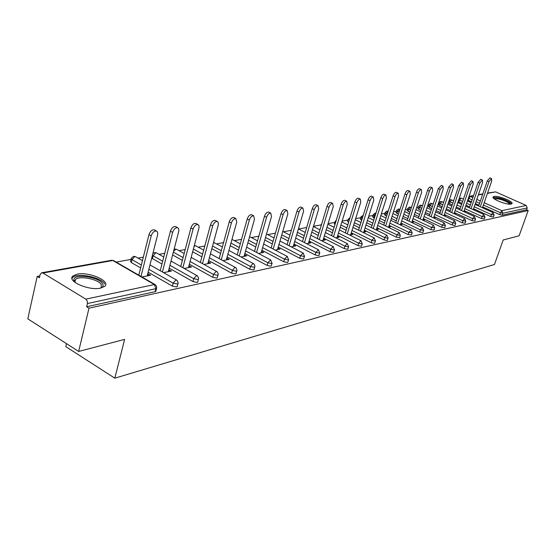 <?xml version="1.0" encoding="UTF-8"?>
<svg xmlns="http://www.w3.org/2000/svg" width="556" height="556" viewBox="0 0 556 556"><rect width="100%" height="100%" fill="white"/><g stroke="black" fill="none" stroke-linecap="round" stroke-linejoin="round"><path stroke-width="0.83" d="M494.062 196.456L493.186 196.852C490.802 198.728 506.857 205.227 511.075 204.066L511.895 203.684C514.168 201.758 498.364 195.378 494.062 196.456M77.291 274.136L72.919 275.984C66.345 281.03 88.981 290.99 100.671 288.112L104.778 286.298C111.047 281.162 89.078 271.509 77.291 274.136M66.47 343.643L65.775 346.61L114.828 378.17L494.472 264.489L503.187 239.983L519.109 235.807L528.2 210.536L88.995 308.191L78.646 351.455L27.8 318.838L37.196 276.429L39.393 277.778L40.095 274.636L41.603 272.787L42.965 273.031L85.812 299.128L154.366 284.554L112.805 260.514L42.965 273.031M462.62 201.48L459.527 200.07L461.049 198.082L463.391 199.076M438.934 203.517L438.343 203.621M428.794 205.359L427.682 205.56M418.334 207.256L416.666 207.555M407.541 209.216L405.282 209.626M396.4 211.238L393.509 211.76M384.898 213.323L381.333 213.97M373.007 215.485L368.718 216.256M360.712 217.716L355.659 218.633M347.993 220.023L342.121 221.086M334.823 222.414L328.082 223.637M321.187 224.888L313.508 226.278M306.683 227.522L298.489 229.009M291.351 230.302L283.365 231.755M275.408 233.193L267.651 234.604M258.825 236.203L251.326 237.565M241.554 239.337L234.34 240.651M223.561 242.604L216.666 243.855M204.796 246.009L198.249 247.198M185.204 249.568L179.039 250.686M164.729 253.286L159.002 254.321M143.316 257.171L138.062 258.123M131.007 259.402L116.169 262.098M39.803 275.957L37.196 276.429M155.937 290.837L155.124 291.671L86.66 306.759L88.995 308.191M155.124 291.671L155.902 288.675L87.424 303.555L86.66 306.759M87.424 303.555L87.25 301.018L85.812 299.128M487.549 193.05L495.66 191.883L526.205 205.47L527.227 207.944L526.56 209.807L528.2 210.536M114.828 378.17L124.607 339.389L78.646 351.455M141.933 276.992L150.565 275.248L148.382 273.997L147.931 275.783M148.382 273.997L147.639 274.15M526.56 209.807L502.144 215.186L499.608 214.602L482.74 206.936M478.911 205.192L475.359 203.579M471.432 201.793L467.735 200.097M461.953 203.426L458.123 201.585M493.457 216.972L490.67 216.555L473.58 208.743M469.667 206.95L465.97 205.261M452.188 205.101L448.365 202.933L448.998 201.064M484.297 218.981L481.454 218.571L464.149 210.606M460.146 208.764L456.295 206.992M442.117 206.825L438.524 204.733L439.157 202.843M474.859 221.052L471.961 220.642L454.419 212.524M450.325 210.627L446.315 208.764M431.72 208.59L428.384 206.596L429.017 204.684M465.122 223.192L462.161 222.782L444.39 214.498M440.199 212.545L436.022 210.592M420.989 210.404L417.924 208.514L418.557 206.575M455.044 225.507L452.056 224.992L434.041 216.534M429.753 214.519L425.396 212.475M409.904 212.274L407.124 210.495L407.763 208.535M444.71 227.668L441.624 227.272L423.359 218.633M418.967 216.555L414.422 214.407M398.457 214.192L395.983 212.538L396.623 210.55M434.007 230.017L430.844 229.628L412.33 220.801M407.826 218.661L403.086 216.402M386.615 216.166L384.474 214.651L385.113 212.642M422.935 232.45L419.71 232.06L400.932 223.046M396.317 220.829L391.361 218.452M374.362 218.202L372.583 216.833L373.222 214.797M411.496 234.959L408.194 234.576L389.144 225.361M384.411 223.067L379.241 220.558M361.678 220.294L360.281 219.085L360.927 217.028M399.66 237.551L396.282 237.176L376.954 227.751M372.096 225.375L366.689 222.741M348.542 222.449L347.563 221.42L348.202 219.335M387.407 240.241L387.059 240.553L383.946 239.872L364.34 230.219M359.35 227.765L353.692 224.978M334.934 224.645L334.392 223.839L335.032 221.726M374.716 243.021L374.355 243.354L371.172 242.666L351.267 232.783M346.138 230.233L340.216 227.293M320.847 226.82L321.389 224.2M361.56 245.898L361.178 246.259L357.925 245.557L337.721 235.431M332.453 232.79L326.254 229.677M347.917 248.886L347.514 249.269L344.192 248.56L323.675 238.176M318.254 235.431L311.756 232.137M333.767 251.986L333.336 252.396L329.937 251.673L309.101 241.019M303.52 238.163L296.709 234.681M319.061 255.204L318.609 255.642L315.134 254.912L293.971 243.973M288.216 240.998L281.065 237.301M303.784 258.547L303.298 259.013L299.747 258.269L278.243 247.038M272.308 243.938L264.802 240.011M287.897 262.029L287.382 262.522L283.741 261.765L261.883 250.214M255.767 246.982L247.872 242.805M271.356 265.643L270.807 266.171L267.075 265.407L244.855 253.522M238.545 250.144L230.233 245.696M254.127 269.41L253.543 269.98L249.713 269.201L227.126 256.962M220.6 253.425L211.85 248.685M236.161 273.337L235.542 273.948L231.616 273.156L208.639 260.542M201.884 256.837L192.661 251.771M217.417 277.43L216.75 278.09L212.726 277.284L189.346 264.267M182.354 260.382L172.624 254.961M161.956 264.065L151.705 258.151M197.832 281.704L197.13 282.413L192.988 281.593L169.198 268.152M140.619 267.902L131.299 262.557L130.549 261.25L131.146 258.832M177.364 286.166L176.606 286.938L172.353 286.104L148.132 272.211M163.554 272.628L171.512 271.022L168.732 269.924M184.217 268.451L191.549 266.97L188.915 265.886M203.982 264.461L210.745 263.092L208.236 262.015M222.907 260.639L229.135 259.381L226.751 258.311M241.054 256.976L246.781 255.816L244.515 254.752M258.457 253.46L263.725 252.396L261.563 251.34M275.171 250.082L280.009 249.102L277.944 248.059M291.226 246.836L295.66 245.94L293.686 244.918M306.676 243.716L310.728 242.896L308.83 241.929M321.535 240.713L325.239 239.97L323.418 239.045M335.852 237.822L339.229 237.141L337.471 236.258M349.648 235.035L352.712 234.417L351.024 233.576M362.95 232.352L365.73 231.789L364.097 230.983M375.793 229.76L378.302 229.253L376.725 228.481M388.185 227.251L390.444 226.799L388.922 226.063M400.167 224.832L402.183 224.429L400.716 223.72M411.746 222.497L413.539 222.129L412.121 221.455M422.949 220.232L424.527 219.912L423.158 219.259M433.791 218.042L435.174 217.764L433.84 217.139M444.293 215.923L445.481 215.679L444.195 215.082M454.46 213.865L455.482 213.664L454.231 213.08M464.323 211.878L465.17 211.704L463.961 211.148M473.886 209.946L474.574 209.807L473.406 209.264M483.164 208.069L483.706 207.958L482.566 207.444M169.358 269.799L168.899 271.543M189.422 265.782L188.964 267.492M208.632 261.939L208.18 263.613M227.05 258.248L226.598 259.895M244.723 254.711L244.272 256.323M261.688 251.312L261.237 252.897M277.993 248.052L277.541 249.602M147.187 275.936L157.723 234.396L157.563 232.047L156.438 231.011C154.158 230.9 152.42 232.505 151.225 235.814L140.981 276.443M151.225 235.814L148.994 234.583C150.189 231.275 151.927 229.677 154.207 229.788L154.839 230.135M148.994 234.583L138.791 275.171M168.28 271.669L178.837 231.018L178.705 228.704L177.635 227.689C175.467 227.592 173.792 229.155 172.624 232.38L162.401 271.974M172.624 232.38L170.421 231.185C171.589 227.96 173.257 226.403 175.432 226.5L176.002 226.806M170.421 231.185L160.232 270.737M188.463 267.596L199.02 227.786L198.923 225.507L197.894 224.52C195.83 224.429 194.225 225.958 193.078 229.1L182.882 267.707M193.078 229.1L190.896 227.932C192.042 224.791 193.648 223.269 195.719 223.359L196.24 223.637M190.896 227.932L180.742 266.512M207.784 263.69L218.341 224.694L218.265 222.456L217.285 221.483C215.318 221.406 213.768 222.9 212.642 225.965L202.488 263.641M212.642 225.965L210.488 224.819C211.614 221.761 213.163 220.273 215.137 220.35L215.603 220.6M210.488 224.819L200.368 262.467M226.299 259.951L236.752 222.094L235.855 218.577C233.979 218.508 232.484 219.967 231.379 222.956L221.274 259.749M231.379 222.956L229.246 221.844C230.351 218.855 231.845 217.403 233.728 217.472L234.159 217.695M229.246 221.844L219.175 258.603M244.056 256.365L254.488 219.245L253.661 215.791C251.868 215.728 250.422 217.16 249.338 220.072L239.282 256.024M249.338 220.072L247.232 218.988C248.317 216.075 249.755 214.651 251.562 214.713L251.951 214.915M247.232 218.988L237.21 254.905M74.997 282.42L73.885 279.953C73.357 273.253 99.281 276.853 102.624 283.859C103.597 285.659 102.978 287.07 100.768 288.091M100.587 288.126L101.025 287.772L101.352 284.728C98.759 279.251 79.272 275.283 75.512 279.515L74.747 281.127L75.143 282.531M104.695 284.033C101.435 277.256 77.34 272.343 72.655 277.569L71.988 278.445M493.992 198.596C493.547 196.428 504.973 199.18 509.032 202.203L510.304 204.156M509.609 204.156L508.323 202.718C502.52 199.548 497.926 198.318 494.534 199.02M511.576 203.913L510.04 202.356C503.319 198.624 497.689 197.053 493.144 197.63M261.111 252.924L271.516 216.52L270.744 213.115C269.028 213.066 267.631 214.463 266.567 217.313L256.573 252.452M266.567 217.313L264.482 216.249C265.553 213.407 266.943 212.01 268.666 212.065L269.028 212.246M264.482 216.249L254.523 251.368M277.493 249.609L287.862 213.893L287.153 210.55C285.506 210.509 284.158 211.871 283.108 214.658L273.177 249.032M283.108 214.658L281.051 213.622C282.1 210.835 283.449 209.473 285.096 209.522L285.423 209.688M281.051 213.622L271.147 247.969M293.241 246.433L303.576 211.37L302.916 208.083C301.338 208.048 300.031 209.383 299.003 212.107L289.134 245.752M299.003 212.107L296.974 211.092C298.002 208.375 299.302 207.034 300.886 207.075L301.185 207.228M296.974 211.092L287.132 244.709M308.399 243.368L318.685 208.952L318.081 205.713C316.566 205.678 315.308 206.992 314.293 209.654L304.486 242.597M314.293 209.654L312.284 208.66C313.292 206.005 314.557 204.691 316.072 204.726L316.35 204.865M312.284 208.66L302.506 241.582M323.001 240.421L333.239 206.617L332.683 203.426C331.223 203.399 330 204.691 329.006 207.291L319.269 239.566M329.006 207.291L327.018 206.325C328.012 203.718 329.235 202.433 330.695 202.46L330.952 202.586M327.018 206.325L317.309 238.573M337.068 237.579L347.25 204.365L346.742 201.23C345.345 201.209 344.15 202.474 343.17 205.018L333.51 236.647M343.17 205.018L341.21 204.066C342.19 201.522 343.379 200.257 344.776 200.285L345.012 200.396M341.21 204.066L331.571 235.674M350.627 234.84L360.761 202.196L360.295 199.111C358.947 199.097 357.793 200.334 356.827 202.829L347.236 233.84M356.827 202.829L354.888 201.897C355.854 199.402 357.008 198.165 358.356 198.186L358.571 198.29M354.888 201.897L345.325 232.881M363.714 232.193L373.792 200.111L373.368 197.067C372.068 197.053 370.949 198.27 369.997 200.716L360.483 231.129M369.997 200.716L368.079 199.806C369.024 197.359 370.15 196.143 371.45 196.157L371.644 196.254M368.079 199.806L358.585 230.198M376.356 229.642L386.371 198.089L385.982 195.093C384.731 195.086 383.64 196.282 382.709 198.68L373.264 228.523M382.709 198.68L380.811 197.783C381.743 195.385 382.834 194.19 384.085 194.204L384.272 194.287M380.811 197.783L371.394 227.606M388.561 227.175L398.52 196.143L398.165 193.189C396.963 193.182 395.9 194.357 394.982 196.706L385.614 226M394.982 196.706L393.106 195.83C394.023 193.481 395.087 192.306 396.289 192.313L396.463 192.397M393.106 195.83L383.758 225.104M400.362 224.791L410.258 194.259L409.939 191.347C408.778 191.347 407.743 192.501 406.839 194.808L397.547 223.575M406.839 194.808L404.983 193.947C405.887 191.639 406.922 190.486 408.083 190.493L408.243 190.562M404.983 193.947L395.712 222.692M411.781 222.49L421.608 192.439L421.323 189.568C420.204 189.568 419.196 190.701 418.3 192.967L409.084 221.225M418.3 192.967L416.472 192.119C417.361 189.86 418.369 188.727 419.488 188.727L419.634 188.797M416.472 192.119L407.277 220.357M422.852 220.183L432.589 190.673L432.332 187.845C431.254 187.852 430.274 188.964 429.392 191.188L420.253 218.953M429.392 191.188L427.578 190.36C428.454 188.136 429.44 187.024 430.525 187.024L430.657 187.087M427.578 190.36L418.459 218.105M433.576 217.938L443.222 188.97L442.993 186.184L440.123 189.464L431.06 216.757M440.123 189.464L438.33 188.651L441.325 185.426M438.33 188.651L429.288 215.923M443.966 215.77L453.515 187.316L453.314 184.571L450.52 187.803L441.527 214.63M450.52 187.803L448.741 186.997L451.66 183.821M448.741 186.997L439.775 213.81M454.037 213.664L463.495 185.718L463.322 183.007L460.583 186.184L451.674 212.573M460.583 186.184L458.832 185.398L461.675 182.271M458.832 185.398L449.943 211.766M463.794 211.634L473.17 184.168L473.017 181.492L470.348 184.62L461.508 210.578M470.348 184.62L468.611 183.841L471.384 180.763M468.611 183.841L459.791 209.786M473.267 209.661L482.545 182.66L482.42 180.019L479.814 183.098L471.05 208.646M479.814 183.098L478.097 182.34L480.801 179.303M478.097 182.34L469.354 207.868M482.462 207.749L491.65 181.2L491.546 178.594L488.995 181.624L480.308 206.769M488.995 181.624L487.299 180.874L489.933 177.885M487.299 180.874L478.633 206.005M155.805 291.358L156.577 288.362L155.902 288.675L154.366 284.554L155.513 284.867M156.702 287.827L156.5 286.166L155.298 284.714L113.473 260.535L111.471 260.291L41.818 272.746M495.66 191.883L487.445 193.356M482.698 194.204L478.313 194.989M473.469 195.858L470.293 196.428L472.871 197.595M476.805 199.375L480.363 200.98M484.2 202.718L501.776 210.668L526.205 205.47M527.227 207.944L502.832 213.247L502.144 215.186M499.608 214.602L501.776 210.668L502.832 213.247L500.289 212.663L483.407 205.011M468.993 196.4L470.293 196.428L468.798 198.388L468.145 200.299M172.353 286.104L173.124 283.164L148.869 269.299M141.349 264.997L132.015 259.666L131.299 262.557M111.645 260.257L113.931 260.806M133.44 256.365L131.265 258.366L132.015 259.666L134.761 256.573L135.803 256.837M177.239 286.646L178.17 282.782L177.01 280.321L175.877 279.974L173.124 283.164L177.378 284.005L178.129 283.219M192.988 281.593L193.759 278.723L169.934 265.302M162.686 261.223L153.102 255.829L152.386 258.658M212.726 277.284L213.497 274.469L190.089 261.473M183.091 257.595L173.347 252.188M231.616 273.156L232.387 270.397L209.376 257.803M202.62 254.106L193.384 249.053M249.713 269.201L250.485 266.498L227.863 254.28M221.33 250.749L212.573 246.016M267.075 265.407L267.839 262.759L245.599 250.888M239.275 247.517L230.955 243.083M283.741 261.765L284.498 259.165L262.62 247.635M256.497 244.404L248.588 240.241M299.747 258.269L300.504 255.718L278.973 244.501M273.038 241.408L265.518 237.488M315.134 254.912L315.891 252.403L294.701 241.485M288.946 238.517L281.781 234.827M329.937 251.673L330.688 249.213L309.831 238.58M304.243 235.723L297.425 232.248M344.192 248.56L344.942 246.141L324.405 235.772M318.977 233.034L312.472 229.746M357.925 245.557L358.669 243.18L338.451 233.068M333.169 230.434L326.963 227.328M371.172 242.666L371.908 240.331L351.99 230.462M346.854 227.918L340.925 224.985M383.946 239.872L384.682 237.579L365.056 227.939M360.059 225.486L354.394 222.706M349.244 220.183L348.48 222.421M396.282 237.176L397.012 234.924L377.67 225.507M372.805 223.137L367.391 220.503M362.38 218.063L361.907 217.834L361.212 220.065M408.194 234.576L408.917 232.352L389.853 223.151M385.113 220.864L379.936 218.362M375.057 216.006L374.209 215.596L373.514 217.792M419.71 232.06L420.433 229.871L401.634 220.871M397.012 218.661L392.056 216.284M387.303 214.011L386.1 213.435L385.412 215.589M430.844 229.628L431.567 227.474L413.032 218.668M408.521 216.527L403.774 214.268M399.138 212.065L397.609 211.336L396.921 213.462M441.624 227.272L442.333 225.152L424.054 216.534M419.662 214.456L415.11 212.309M410.592 210.175L408.75 209.313L408.069 211.405M452.056 224.992L452.765 222.907L434.736 214.463M430.441 212.448L426.077 210.404M421.67 208.34L419.544 207.346L418.87 209.41M462.161 222.782L462.863 220.732L445.078 212.455M440.88 210.502L436.696 208.556M432.394 206.554L430.003 205.442L429.329 207.478M471.961 220.642L472.656 218.619L455.1 210.509M451.006 208.618L446.989 206.762M442.784 204.816L440.143 203.6L439.476 205.602M481.454 218.571L482.149 216.576L464.823 208.618M460.813 206.783L456.962 205.011M452.855 203.128L449.985 201.807L449.317 203.781M490.67 216.555L491.358 214.588L474.254 206.79M470.334 205.004L466.637 203.315M458.783 199.639L459.527 200.07L458.867 202.016M479.571 203.274L476.019 201.661M472.093 199.875L468.388 198.179M149.988 264.906L176.933 280.259M152.42 255.315L153.102 255.829L155.756 252.813L156.729 253.049M197.714 282.135L198.638 278.049L197.505 275.943L196.421 275.609L193.759 278.723L197.901 279.543L198.603 278.82M171.039 261.07L197.394 275.859M184.161 253.515L176.405 249.227L175.863 249.206L173.541 251.437M217.306 277.833L218.223 273.823L217.111 271.752L216.069 271.425L213.497 274.469L217.528 275.276L218.181 274.608M191.174 257.386L216.972 271.655M174.73 248.977L176.759 249.422M203.677 250.158L195.636 245.773L194.127 246.252M236.057 273.705L236.981 270.077L236.105 267.943L234.882 267.429L232.387 270.397L236.314 271.189L236.925 270.57M210.446 253.849L235.716 267.631M194.329 245.502L195.955 245.947M222.379 246.927L213.539 242.458M254.029 269.75L254.947 266.192L254.085 264.093L252.904 263.593L250.485 266.498L254.314 267.276L254.891 266.699M228.919 250.45L253.682 263.773M213.58 242.284L214.366 242.618M271.265 265.963L272.03 263.315L270.633 259.923L267.839 262.759L271.578 263.523L272.12 262.988M246.642 247.177L270.911 260.083M240.31 243.813L232.047 239.427M287.806 262.321L288.571 259.721L287.195 256.392L284.498 259.165L288.147 259.923L288.654 259.423M263.648 244.035L287.452 256.531M303.701 258.825L304.466 256.274L303.11 253.008L300.504 255.718L304.062 256.462L304.542 255.996M279.988 241.005L303.347 253.133M318.984 255.461L319.742 252.959L318.414 249.748L315.891 252.403L319.366 253.133L319.818 252.702M295.702 238.086L318.63 249.859M333.69 252.222L334.448 249.762L333.141 246.614L330.688 249.213L334.086 249.936L334.517 249.526M310.818 235.271L333.336 246.711M347.854 249.109L348.605 246.69L347.312 243.591L344.942 246.141L348.264 246.85L348.668 246.468M325.378 232.561L347.493 243.688M321.952 223.158L321.549 224.478M361.497 246.106L362.241 243.73L360.976 240.685L358.669 243.18L361.921 243.882L362.303 243.528M339.41 229.941L361.143 240.769M336.297 220.176L335.087 221.538L335.636 222.344M374.654 243.208L375.397 240.873L374.146 237.878L371.908 240.331L375.091 241.019L375.453 240.685M352.935 227.404L374.299 237.954M350.03 217.639L348.258 219.154L349.182 220.148L349.481 219.405M387.351 240.414L388.088 238.121L386.858 235.174L384.682 237.579L387.796 238.26L388.144 237.94M365.987 224.965L386.997 235.244M363.228 215.339L360.976 216.861L361.907 217.834L363.04 215.943M399.604 237.718L400.334 235.459L399.125 232.561L397.012 234.924L400.389 235.292M378.594 222.595L399.257 232.623M375.939 213.219L374.883 213.198L373.271 214.637L374.209 215.596L375.891 213.358M411.447 235.112L412.17 232.894L410.974 230.038L408.917 232.352L412.225 232.735M390.764 220.308L411.099 230.094M385.162 212.489L386.1 213.435L388.185 211.238L386.747 211.071L385.162 212.489M422.887 232.589L423.609 230.406L422.435 227.599L420.433 229.871L423.658 230.26M402.537 218.098L422.546 227.647M400.014 209.362L398.228 209.021L396.664 210.418L397.609 211.336L399.681 209.209M433.958 230.156L434.674 228.009L433.513 225.236L431.567 227.474L434.722 227.87M413.921 215.95L433.617 225.284M411.447 207.534L409.341 207.034L407.805 208.403L408.75 209.313L410.766 207.214M444.668 227.793L445.384 225.68L444.237 222.956L442.333 225.152L445.425 225.555M424.937 213.872L444.334 222.998M422.518 205.755L420.114 205.108L418.598 206.457L419.544 207.346L421.504 205.282M455.037 225.514L455.746 223.429L454.62 220.746L452.765 222.907L455.788 223.31M435.598 211.864L454.711 220.788M433.235 204.017L430.546 203.246L429.051 204.566L430.003 205.442L431.915 203.406M465.087 223.303L465.789 221.246L464.677 218.605L462.863 220.732L465.831 221.135M445.933 209.911L464.76 218.64M443.612 202.335L440.665 201.432L439.191 202.738L440.143 203.6L442.006 201.592M474.824 221.156L475.519 219.133L474.421 216.527L472.656 218.619L475.561 219.029M455.948 208.013L474.497 216.562M453.675 200.695L450.478 199.68L449.033 200.959L449.985 201.807L451.799 199.833M484.262 219.078L484.957 217.083L483.873 214.519L482.149 216.576L484.992 216.986M465.657 206.179L483.942 214.546M493.422 217.062L494.11 215.096L493.04 212.566L491.358 214.588L494.145 215.005M475.081 204.393L493.109 212.594M459.221 198.346L461.299 198.124M493.04 197.269L493.186 196.852M469.424 196.289L473.573 195.552M478.417 194.683L482.803 193.898M142.447 260.618L135.386 256.601L133.614 256.33M154.45 252.605L152.865 253.578M163.77 256.997L156.347 252.834L154.624 252.577M174.563 249.012L174.139 249.144M257.518 240.817L249.595 236.661M274.045 237.919L266.512 234.013M289.933 235.125L282.768 231.442M305.223 232.429L298.391 228.961M319.943 229.823L313.431 226.549M334.121 227.307L327.908 224.207M347.799 224.867L341.864 221.941M360.99 222.511L355.319 219.738M373.722 220.232L368.301 217.605M386.017 218.028L380.832 215.533M397.908 215.888L392.946 213.518M409.404 213.817L404.65 211.565M420.531 211.801L415.978 209.661M431.303 209.855L426.932 207.812M441.735 207.965L437.544 206.019M451.84 206.123L447.823 204.274M461.647 204.344L457.79 202.572M471.154 202.606L467.45 200.924M154.207 229.788L156.438 231.011M175.432 226.5L177.635 227.689M195.719 223.359L197.894 224.52M215.137 220.35L217.285 221.483M233.728 217.472L235.855 218.577M251.562 214.713L253.661 215.791M74.921 282.059L75.512 279.515M74.747 281.127L73.885 279.953M268.666 212.065L270.744 213.115M285.096 209.522L287.153 210.55M300.886 207.075L302.916 208.083M316.072 204.726L318.081 205.713M330.695 202.46L332.683 203.426M344.776 200.285L346.742 201.23M358.356 198.186L360.295 199.111M371.45 196.157L373.368 197.067M384.085 194.204L385.982 195.093M396.289 192.313L398.165 193.189M408.083 190.493L409.939 191.347M419.488 188.727L421.323 189.568M430.525 187.024L432.332 187.845M441.2 185.37L442.993 186.184M451.541 183.772L453.314 184.571M461.563 182.222L463.322 183.007M471.279 180.721L473.017 181.492M480.704 179.261L482.42 180.019M489.85 177.85L491.546 178.594"/></g></svg>

